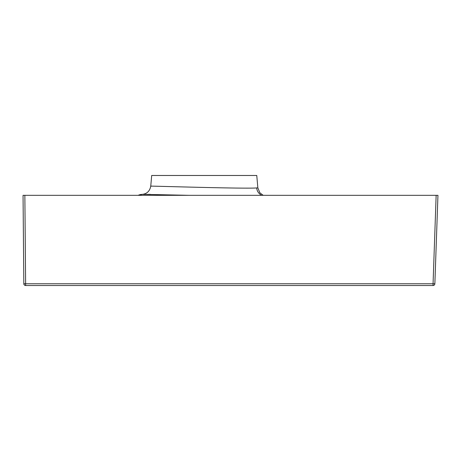 <?xml version="1.0" encoding="UTF-8"?>
<svg xmlns="http://www.w3.org/2000/svg" width="461" height="461" viewBox="0 0 461 461"><rect width="100%" height="100%" fill="white"/><g stroke="black" fill="none" stroke-linecap="round" stroke-linejoin="round"><path stroke-width="0.69" d="M144.408 194.294A9.018 8.822 90.3 0 1 143.965 194.346L150.47 194.369M151.934 186.152L150.759 186.135C147.411 185.852 246.987 188.993 256.668 187.921L257.849 187.858L259.883 192.813L263.202 195.326M188.924 195.326L142.616 194.323C147.111 193.701 149.825 190.969 150.759 186.135L151.686 175.48L256.765 175.48L257.849 187.858M415.419 285.52L335.902 285.52M301.448 285.52L292.435 285.52M131.206 285.52L130.475 285.52M24.854 195.326L25.626 283.763L433.058 283.763L433.058 285.52A1.804 1.804 0 0 0 434.861 283.774A1.804 1.804 0 0 1 433.058 285.52L25.626 285.52A1.804 1.804 0 0 1 23.822 283.728L23.05 195.326L437.95 195.326L434.861 283.774L433.058 283.763L436.146 195.326M403.848 285.52L398.586 285.52M142.628 194.323L141.325 194.444L141.331 195.326M141.32 194.444A9.018 9.018 7 0 0 138.191 195.326A9.018 9.018 -173 0 1 141.337 194.444A9.018 9.018 7 0 0 138.191 195.326L141.32 194.444L138.191 195.326M256.668 187.921A9.018 8.822 -91.2 0 0 261.762 195.326M25.626 285.52L25.626 283.763L23.822 283.728M189.217 285.52L201.59 285.52M330.583 285.52L338.898 285.52"/></g></svg>
